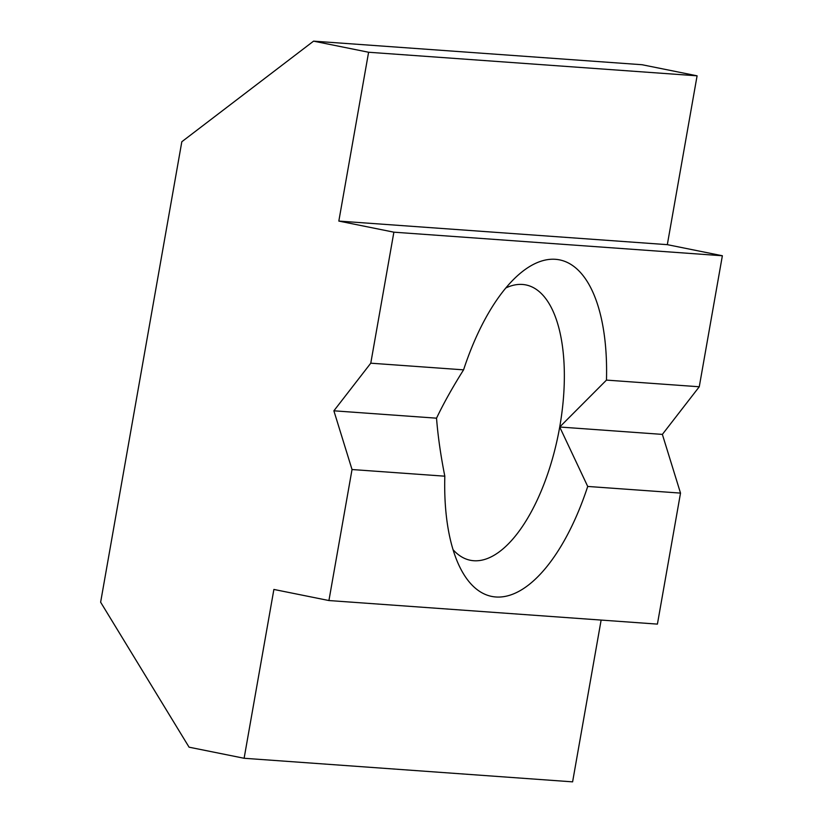 <?xml version="1.0" encoding="UTF-8"?>
<svg xmlns="http://www.w3.org/2000/svg" width="823" height="823" viewBox="0 0 823 823"><rect width="100%" height="100%" fill="white"/><g stroke="black" fill="none" stroke-linecap="round" stroke-linejoin="round"><path stroke-width="1.23" d="M505.826 287.968A140.445 61.344 -78.6 0 1 522.482 284.46A140.445 61.344 -78.6 0 1 525.876 284.923A140.445 61.344 -78.6 0 1 559.712 427.014A140.445 61.344 -78.6 0 1 473.77 560.73A140.445 61.344 -78.6 0 1 470.365 560.268A140.445 61.344 -78.6 0 1 453.051 549.692M313.563 41.15L642.053 64.729L697.091 75.819L667.319 244.657L722.368 255.758L699.262 386.769L606.469 380.103A171.657 74.975 -78.6 0 0 519.611 273.853A171.657 74.975 -78.6 0 0 463.575 369.846L370.772 363.19L393.878 232.179L338.829 221.078L368.601 52.25L313.563 41.15L181.821 141.741L100.632 602.199L189.074 747.181L244.112 758.271L273.884 589.443L328.922 600.543L352.028 469.532L333.881 410.811L436.529 418.177C437.918 436.015 440.686 455.345 444.821 476.188L352.028 469.532M370.772 363.19L333.881 410.811M667.319 244.657L338.829 221.078M722.368 255.758L393.878 232.179M699.262 386.769L662.371 434.39L680.518 493.1L657.412 624.112L328.922 600.543M601.129 620.079L572.602 781.85L244.112 758.271M680.518 493.1L587.715 486.444A171.657 74.975 -78.6 0 1 460.294 568.045A171.657 74.975 -78.6 0 1 444.821 476.188M697.091 75.819L368.601 52.25M587.715 486.444L559.712 427.014L606.469 380.103M463.575 369.846C452.722 387.057 443.71 403.167 436.529 418.177M559.712 427.014L662.371 434.39"/></g></svg>

